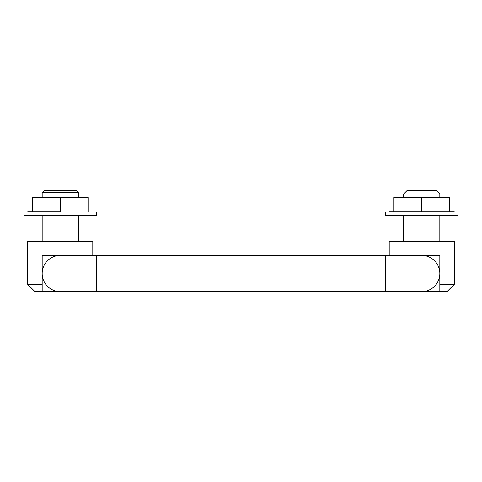<?xml version="1.0" encoding="UTF-8"?>
<svg xmlns="http://www.w3.org/2000/svg" width="482" height="482" viewBox="0 0 482 482"><rect width="100%" height="100%" fill="white"/><g stroke="black" fill="none" stroke-linecap="round" stroke-linejoin="round"><path stroke-width="0.72" d="M439.831 273.517A18.081 18.081 0 0 0 421.75 255.436L96.4 255.442L96.4 273.517L96.4 255.442L60.25 255.436A18.081 18.081 0 0 0 42.169 273.517A18.081 18.081 0 0 0 60.25 291.592L96.4 291.592L96.4 273.517L96.4 291.592L385.6 291.592L385.6 255.442L385.6 291.592L421.75 291.592A18.081 18.081 0 0 0 439.831 273.517A18.081 18.081 0 0 1 421.75 291.592M78.325 197.596L78.325 192.589L76.144 190.408L44.356 190.408L42.175 192.589L42.175 197.596M96.4 215.671L96.4 212.092L24.1 212.092L24.1 215.671L96.4 215.671M78.325 241.362L78.325 215.671M42.175 215.671L42.175 241.362M92.785 255.436L92.785 241.362L27.715 241.362L27.715 284.362L34.945 291.592L42.175 291.592L42.175 255.442L60.611 255.442M27.715 284.362L42.175 284.362M59.889 291.592L42.175 291.592M439.825 197.596L439.825 193.987L436.246 190.408L407.254 190.408L403.675 193.987L403.675 197.596M454.285 212.056L454.285 211.694L389.215 211.694L389.215 212.056M457.9 215.671L457.9 212.056L385.6 212.056L385.6 215.671L457.9 215.671M439.825 241.362L439.825 215.671M403.675 215.671L403.675 241.362M421.389 255.442L439.825 255.442L439.825 291.592L447.055 291.592L454.285 284.362L454.285 241.362L389.215 241.362L389.215 255.436M439.825 291.592L422.112 291.592A18.081 18.081 0 0 0 439.825 273.878L439.825 273.155M92.785 212.092L59.931 212.062L59.931 211.694L27.715 211.694L27.715 212.092M32.228 211.694L32.228 197.596L88.266 197.596L88.266 212.062L92.785 212.062M393.734 211.694L393.734 197.596L421.75 197.596L421.75 211.694M421.75 197.596L449.766 197.596L449.766 211.694M60.25 197.596L60.25 211.694L59.931 211.694M439.825 284.362L454.285 284.362M42.175 273.878L42.175 273.155M403.675 193.987L439.825 193.987M42.175 192.589L78.325 192.589"/></g></svg>
